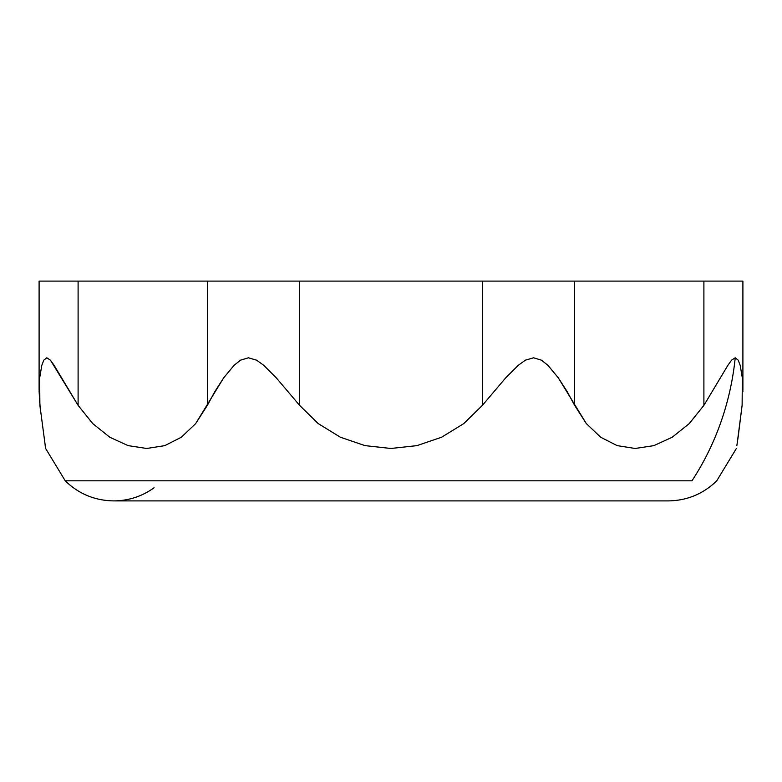 <?xml version="1.0" encoding="UTF-8"?>
<svg xmlns="http://www.w3.org/2000/svg" width="782" height="782" viewBox="0 0 782 782"><rect width="100%" height="100%" fill="white"/><g stroke="black" fill="none" stroke-linecap="round" stroke-linejoin="round"><path stroke-width="1.17" d="M742.001 281.1L39.999 281.1M742.118 405.32L742.333 377.911L740.183 365.311L738.198 360.17L735.227 357.794L731.571 360.15L727.895 365.302L703.898 405.359L689.206 423.639L672.197 437.255L653.869 445.632L635.17 448.477L617.164 445.623L600.664 437.216L586.285 423.551L558.368 377.931L547.947 365.331L541.486 360.189L533.617 357.794L525.475 360.14L518.29 365.282L505.622 377.95L482.396 405.359L463.726 423.639L441.556 437.255L416.923 445.632L390.932 448.477L365.018 445.623L340.375 437.216L318.157 423.551L299.604 405.359L276.359 377.931L263.769 365.331L256.613 360.189L248.451 357.794L240.592 360.14L234.101 365.282L223.613 377.95L195.647 423.639L181.297 437.255L164.797 445.632L146.733 448.477L128.082 445.623L109.744 437.216L92.706 423.551L78.102 405.359L50.459 360.189L46.793 357.794L43.821 360.14L41.827 365.282L39.657 377.95L39.892 405.359L45.63 448.477L65.248 480.822L691.953 480.822A262.146 242.195 -90 0 0 735.227 357.794A262.146 242.195 90 0 1 691.953 480.822L65.248 480.822C78.738 493.921 94.905 500.617 113.732 500.9C128.571 500.783 142.011 496.414 154.064 487.782M39.618 402.466L39.1 389.309M40.195 408.233L39.11 391.499L39.657 377.95L41.827 365.282L43.821 360.14L46.842 357.794M54.105 365.311L78.102 405.359L78.102 281.1L39.1 281.1L39.1 390.13M737.231 443.12L742.108 405.359L738.061 437.646M574.643 405.359L574.643 281.1L482.396 281.1L482.396 405.359L505.622 377.95L518.29 365.282L525.475 360.14L533.617 357.794L541.486 360.189L547.947 365.331L558.368 377.931L567.097 391.499L574.643 405.359L574.643 281.1L703.898 281.1L703.898 405.359L689.206 423.639L672.197 437.255L653.869 445.632L635.17 448.477L617.164 445.623L600.664 437.216L586.285 423.551L574.643 405.359M742.9 390.14L742.9 281.1L703.898 281.1L703.898 405.359L727.905 365.282L731.59 360.14L735.236 357.794L738.208 360.189L740.183 365.331L742.333 377.931L742.89 391.499M738.638 433.697L736.839 445.623M39.892 405.359L45.63 448.477M45.366 446.874L45.17 445.632M46.793 357.794L50.459 360.189L54.124 365.331M207.357 405.359L195.647 423.639L181.297 437.255L164.797 445.632L146.733 448.477L128.082 445.623L109.744 437.216L92.706 423.551L78.102 405.359L78.102 281.1L207.357 281.1L207.357 405.359L214.903 391.499L223.613 377.95L234.101 365.282L240.592 360.14L248.451 357.794L256.613 360.189L263.769 365.331L276.359 377.931L299.604 405.359L299.604 281.1L207.357 281.1L207.357 405.359M482.396 405.359L463.726 423.639L441.556 437.255L416.923 445.632L390.932 448.477L365.018 445.623L340.375 437.216L318.157 423.551L299.604 405.359L299.604 281.1L482.396 281.1L482.396 405.359M736.37 448.477L716.752 480.822C703.262 493.921 687.095 500.617 668.268 500.9L113.732 500.9"/></g></svg>
